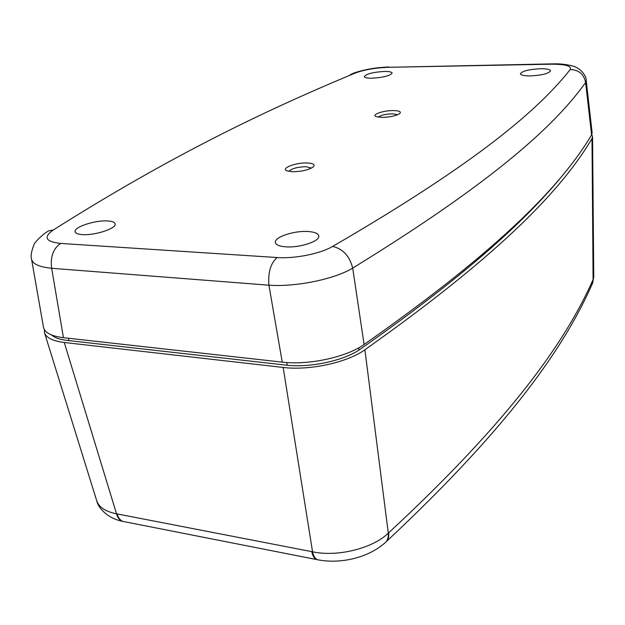 <?xml version="1.0" encoding="UTF-8"?>
<svg xmlns="http://www.w3.org/2000/svg" width="625" height="625" viewBox="0 0 625 625"><rect width="100%" height="100%" fill="white"/><g stroke="black" fill="none" stroke-linecap="round" stroke-linejoin="round"><path stroke-width="0.94" d="M306.984 162.961C313.484 163.297 315.516 164.664 313.078 167.07C308.297 170.031 301.445 171.586 292.523 171.734L286.984 170.852C280.258 168.438 295.562 162.484 306.984 162.961M311.453 168.086L305.945 166.68C297.203 166.984 291.523 168.555 288.922 171.391M393.312 110.563C399.398 110.711 401.523 111.734 399.68 113.617C395.883 115.891 390.008 117.156 382.039 117.414L376 116.562C371.188 114.648 383.508 110.43 393.312 110.563M397.719 114.703L392.477 113.805C385.578 114.07 380.828 115.188 378.219 117.156M371.852 78.219C383.32 77.508 390.078 75.797 392.133 73.078C391.82 71.953 389.242 71.406 384.406 71.438C372.953 72.164 366.242 73.883 364.258 76.609C364.594 77.703 367.125 78.234 371.852 78.219M82.352 234.609C94.852 235.641 116.742 228.383 115.133 223.883C114.719 222.203 112.227 221.227 107.656 220.945C95.203 220 73.383 227.188 75.133 231.797C75.594 233.367 78 234.305 82.352 234.609M285.961 246.852C299.875 247.945 320.055 241.18 318.781 236C318.25 233.445 314.617 231.945 307.891 231.508C294 230.523 273.922 237.234 275.406 242.539C276.008 244.938 279.531 246.375 285.961 246.852M530.258 75.914C541.93 75.289 548.695 73.609 550.555 70.867C550.141 69.414 546.797 68.703 540.523 68.727C528.867 69.375 522.156 71.07 520.391 73.82C520.828 75.227 524.109 75.922 530.258 75.914M332.625 246.422C479.289 161.312 539.297 108.703 570.25 69.516C571.758 65.945 565.391 64.172 551.133 64.195L388.469 67.305C375.359 67.789 364.203 69.734 355 73.141C265.688 110.281 171.773 155.133 53.242 230.016C43.102 237.242 45.57 241.711 60.648 243.438L277.078 257.531C294.852 258.852 320.406 253.711 332.625 246.422C342.93 248.836 349.617 256.07 352.695 268.109L364.102 344.477C346.742 357.055 308.727 365.406 282.242 362.133L268.93 285.195C267.891 272.57 270.609 263.352 277.078 257.531M364.102 344.477C506.555 244.625 563.336 181.984 591.586 134.961L585.617 82.508C556.219 123.594 498.117 178.688 352.695 268.109C334.656 279.141 295.68 287.164 268.93 285.195L51.656 268.289C39.062 266.961 32.352 263.867 31.516 259.016C30.578 256.117 31.328 251.531 33.781 245.273C34.102 243.203 37.656 239.297 44.461 233.562L48.391 230.945L53.242 230.016M591.586 134.961L592.125 132.727L586.203 80.453L585.617 82.508C583.93 74.211 578.805 69.875 570.25 69.516M60.648 243.438C53.203 248.578 50.211 256.867 51.656 268.289L63.453 337.695C51.086 336.133 44.422 332.562 43.438 326.977L31.602 259.484M63.453 337.695L282.242 362.133M551.133 64.195L552.695 63.875C560.062 63.609 566.984 64.406 573.461 66.25C581.18 68.461 586.703 76.711 586.203 80.453M388.469 67.305L551.719 63.891M350.406 74.406L355 73.141M592 138.602C563.828 186.023 507.141 249.195 364.891 349.75L388.305 533.141L388.812 532.672C513.438 417.086 566.617 339.281 593.094 279.578L592 138.602L592.555 136.789L591.789 134.578M591.797 284.977L593.75 276.953L592.555 136.789M311.781 551.648C312.648 555.781 314.195 558.406 316.422 559.516L317.273 559.688C315.023 558.578 313.445 555.945 312.547 551.797L283.164 367.445L64.266 342.484L116.516 513.797C117.586 517.617 119.422 520.094 122.031 521.234C106.398 517.93 97.781 506.797 96.773 500.922L96.773 500.922C98.953 507.297 105.531 511.586 116.516 513.797L312.547 551.797C337.477 557.195 372.617 548.445 388.305 533.141L388.258 536.578L387.469 539.594L386.32 541.609L383.992 543.742M283.164 367.445C309.531 370.766 347.516 362.453 364.891 349.75M44.289 329.492L44.531 332.859C46.289 337.836 52.859 341.039 64.266 342.484M559.156 179.578C523.578 221.797 466.023 275.062 360.594 348.953C344.727 360.516 309.945 368.117 285.906 365.102L67.445 340.453C59.906 339.555 54.609 337.727 51.547 334.969M117.156 513.922C118.25 517.766 120.117 520.25 122.758 521.383L124.523 521.734M593.75 276.953L592.695 282.891L593.094 279.578M384.656 543.156L386.32 541.609C369.82 557.352 341.203 564.492 317.273 559.688L319.406 560.094M69.031 340.625L68.383 338.242M287.25 365.242L286.727 362.539M358.977 350.039L358.75 347.812M318.516 559.93L125.25 521.875M591.68 285.25L592.57 283.188C565.5 345.023 511.461 424.461 386.891 541.078L388.562 537.336L388.812 532.672M52.633 335.852L52.477 335.328M389.211 67.016C376.258 67.352 364.188 69.461 352.984 73.336M96.773 500.922L44.531 332.859"/></g></svg>
